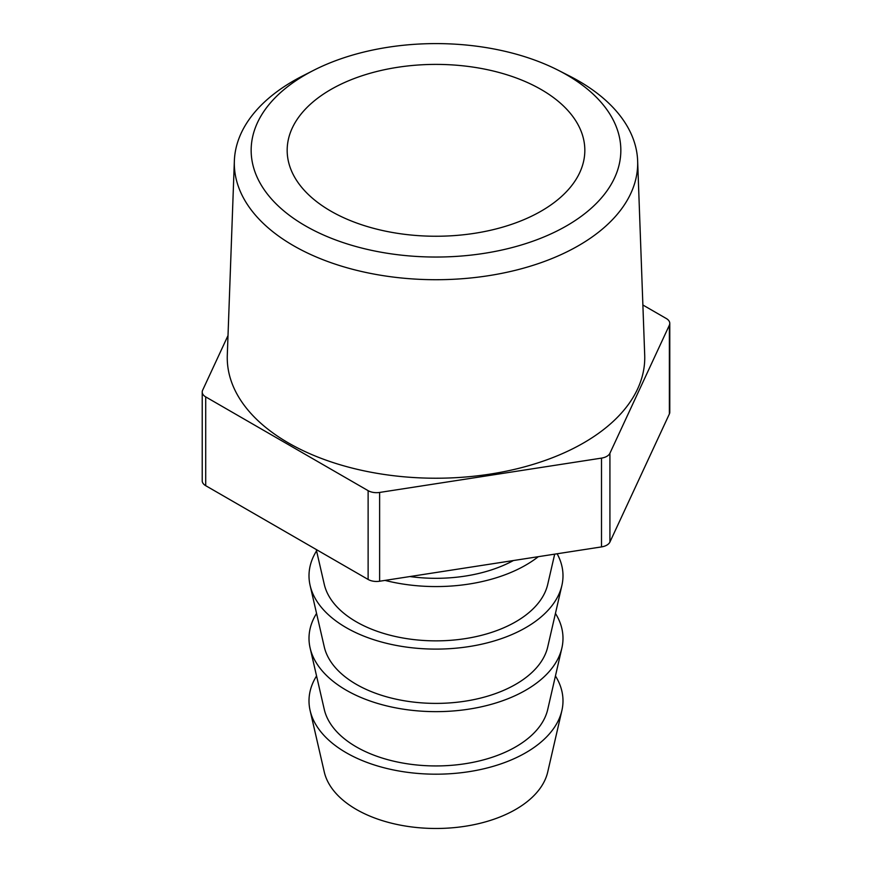 <?xml version="1.0" encoding="UTF-8"?>
<svg xmlns="http://www.w3.org/2000/svg" width="872" height="872" viewBox="0 0 872 872"><rect width="100%" height="100%" fill="white"/><g stroke="black" fill="none" stroke-linecap="round" stroke-linejoin="round"><path stroke-width="1.31" d="M541.24 89.565A148.829 85.925 0 0 0 379.048 70.937A148.829 85.925 0 0 0 287.171 150.322A148.829 85.925 0 0 0 330.761 211.079A148.829 85.925 0 0 0 492.953 229.707A148.829 85.925 0 0 0 584.829 150.322A148.829 85.925 0 0 0 541.24 89.565M305.298 225.783A184.842 106.722 0 0 0 566.702 225.783A184.842 106.722 0 0 0 566.702 74.861A184.842 106.722 0 0 0 558.189 70.24A184.842 106.722 0 0 0 313.811 70.24A184.842 106.722 0 0 0 305.298 225.783M558.189 70.24L569.318 75.908A201.683 116.445 180 0 1 578.616 80.943A201.683 116.445 180 0 1 637.639 160.83A201.683 116.445 180 0 1 515.134 270.375A201.683 116.445 180 0 1 293.384 245.61A201.683 116.445 180 0 1 234.361 160.83A201.683 116.445 180 0 1 302.682 75.908L313.811 70.24M234.361 160.83L227.298 355.177A208.746 120.521 0 0 0 288.392 442.932A208.746 120.521 0 0 0 517.903 468.558A208.746 120.521 0 0 0 644.702 355.177L637.639 160.83M409.895 576.545A112.706 65.073 0 0 0 513.423 560.533M316.242 549.491L324.275 584.371A112.706 65.073 0 0 0 356.299 621.801A112.706 65.073 0 0 0 472.155 637.421A112.706 65.073 0 0 0 547.725 584.371L554.69 554.145M385.021 580.403A126.996 73.324 0 0 0 538.307 556.685M316.558 613.419A126.996 73.324 0 0 0 310.116 647.994L324.275 709.448A112.706 65.073 0 0 0 356.299 746.879A112.706 65.073 0 0 0 472.155 762.499A112.706 65.073 0 0 0 547.725 709.448L561.884 647.994A126.996 73.324 0 0 0 555.442 613.419M310.116 647.994A126.996 73.324 0 0 0 346.195 690.166A126.996 73.324 0 0 0 476.744 707.77A126.996 73.324 0 0 0 561.884 647.994M316.558 675.953A126.996 73.324 0 0 0 310.116 710.538L324.275 771.982A112.706 65.073 0 0 0 356.299 809.412A112.706 65.073 0 0 0 472.155 825.043A112.706 65.073 0 0 0 547.725 771.982L561.884 710.538A126.996 73.324 0 0 0 555.442 675.953M310.116 710.538A126.996 73.324 0 0 0 346.195 752.71A126.996 73.324 0 0 0 476.744 770.314A126.996 73.324 0 0 0 561.884 710.538M316.558 550.875A126.996 73.324 0 0 0 310.116 585.461L324.275 646.904A112.706 65.073 0 0 0 356.299 684.335A112.706 65.073 0 0 0 472.155 699.954A112.706 65.073 0 0 0 547.725 646.904L561.884 585.461A126.996 73.324 0 0 0 557.143 553.775M310.116 585.461A126.996 73.324 0 0 0 346.195 627.633A126.996 73.324 0 0 0 476.744 645.226A126.996 73.324 0 0 0 561.884 585.461M228.006 335.557L202.62 390.253A11.903 6.878 0 0 0 202.217 392.029A11.903 6.878 0 0 0 205.705 396.891L368.126 490.663A11.903 6.878 0 0 0 379.625 492.44L601.506 458.116A11.903 6.878 0 0 0 609.92 453.255L669.38 325.158A11.903 6.878 0 0 0 669.783 323.381A11.903 6.878 0 0 0 666.295 318.52L642.882 305.004M609.92 453.255L609.92 542.046L669.38 413.949L669.38 325.158M205.705 396.891L205.705 485.682L368.126 579.455L368.126 490.663M379.625 492.44L379.625 581.232L601.506 546.908L601.506 458.116M669.783 323.381L669.783 412.173A11.903 6.878 180 0 1 669.38 413.949M609.92 542.046A11.903 6.878 180 0 1 601.506 546.908M379.625 581.232A11.903 6.878 180 0 1 368.126 579.455M205.705 485.682A11.903 6.878 180 0 1 202.217 480.821L202.217 392.029"/></g></svg>
